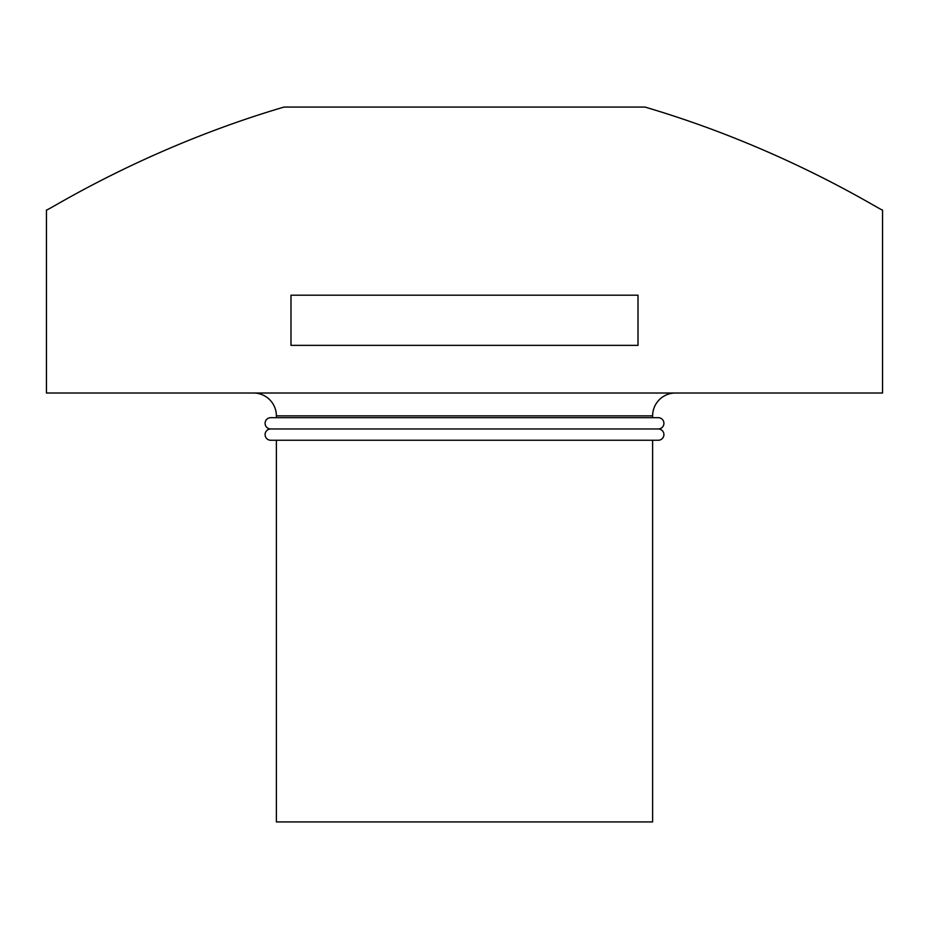 <?xml version="1.0" encoding="UTF-8"?>
<svg xmlns="http://www.w3.org/2000/svg" width="929" height="929" viewBox="0 0 929 929"><rect width="100%" height="100%" fill="white"/><g stroke="black" fill="none" stroke-linecap="round" stroke-linejoin="round"><path stroke-width="1.39" d="M663.91 434.609A5.644 5.644 0 0 1 658.266 440.253L652.622 440.253L652.622 821.933L276.377 821.933L276.377 440.253L270.734 440.253A5.644 5.644 0 0 1 265.09 434.609A5.644 5.644 0 0 1 270.734 428.966A5.644 5.644 0 0 1 265.09 423.322A5.644 5.644 0 0 1 270.734 417.678L658.266 417.678A5.644 5.644 0 0 1 663.91 423.322A5.644 5.644 0 0 1 658.266 428.966A5.644 5.644 0 0 1 663.91 434.609M270.734 428.966L658.266 428.966M253.524 393.013A22.853 22.853 0 0 1 276.377 415.867L652.622 415.867A22.853 22.853 0 0 1 675.476 393.013M46.45 393.013L882.55 393.013L882.55 210.024C882.678 211.928 786.503 148.733 644.981 107.067L284.019 107.067C142.497 148.733 46.322 211.928 46.45 210.024L46.45 393.013M464.5 345.356L290.986 345.356L290.986 295.19L638.014 295.19L638.014 345.356L464.5 345.356M270.734 440.253L658.266 440.253M276.377 415.867L276.377 417.678M652.622 415.867L652.622 417.678"/></g></svg>

